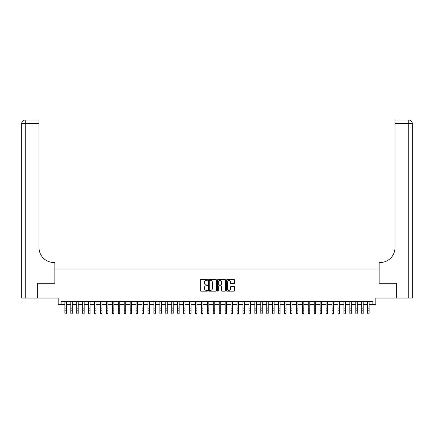 <?xml version="1.0" encoding="UTF-8"?>
<svg xmlns="http://www.w3.org/2000/svg" width="434" height="434" viewBox="0 0 434 434"><rect width="100%" height="100%" fill="white"/><g stroke="black" fill="none" stroke-linecap="round" stroke-linejoin="round"><path stroke-width="0.65" d="M207.501 279.935A0.407 0.407 0 0 0 207.094 279.529L200.899 279.529A0.58 0.58 0 0 0 200.318 280.109L200.318 290.601A0.58 0.58 0 0 0 200.899 291.181L207.094 291.181A0.407 0.407 0 0 0 207.501 290.775A0.407 0.407 0 0 0 207.094 290.368L206.291 290.368A1.866 1.866 0 0 1 204.425 288.501L204.425 287.628A1.866 1.866 0 0 1 206.291 285.762L207.094 285.762A0.407 0.407 0 0 0 207.501 285.355A0.407 0.407 0 0 0 207.094 284.948L206.291 284.948A1.866 1.866 0 0 1 204.425 283.082L204.425 282.209A1.866 1.866 0 0 1 206.291 280.342L207.094 280.342A0.407 0.407 0 0 0 207.501 279.935M234.029 283.635A0.58 0.58 0 0 0 234.615 283.055L234.615 280.109A0.58 0.58 0 0 0 234.029 279.529L227.156 279.529A0.58 0.58 0 0 0 226.57 280.109L226.57 290.601A0.58 0.58 0 0 0 227.156 291.181L234.029 291.181A0.58 0.58 0 0 0 234.615 290.601L234.615 287.048A0.58 0.58 0 0 0 234.029 286.462L231.089 286.462A0.58 0.58 0 0 0 230.508 287.048L230.508 288.811A1.557 1.557 0 0 1 228.946 290.368A1.557 1.557 0 0 1 227.389 288.811L227.389 281.905A1.557 1.557 0 0 1 228.946 280.342A1.557 1.557 0 0 1 230.508 281.905L230.508 283.055A0.58 0.58 0 0 0 231.089 283.635L234.029 283.635M61.151 304.652L61.151 301.684L372.849 301.684L372.849 304.652L375.817 304.652L375.817 298.12L396.15 298.12L396.15 283.277L379.083 283.277L379.083 269.031L54.917 269.031L54.917 283.277L37.85 283.277L37.85 298.12L58.183 298.12L58.183 304.652L64.861 304.652M216.49 280.109A0.58 0.58 0 0 0 215.91 279.529L209.031 279.529A0.58 0.58 0 0 0 208.45 280.109L208.45 290.601A0.58 0.58 0 0 0 209.031 291.181L215.91 291.181A0.58 0.58 0 0 0 216.49 290.601L216.49 280.109M218.09 279.529L224.969 279.529A0.58 0.58 0 0 1 225.55 280.109L225.55 290.601A0.58 0.58 0 0 1 224.969 291.181L222.029 291.181A0.58 0.58 0 0 1 221.443 290.601L221.443 286.348A0.58 0.58 0 0 0 220.863 285.762L218.91 285.762A0.58 0.58 0 0 0 218.324 286.348L218.324 290.775A0.407 0.407 0 0 1 217.917 291.181A0.407 0.407 0 0 1 217.51 290.775L217.51 280.109A0.58 0.58 0 0 1 218.09 279.529M66.348 304.652L70.802 304.652M72.283 304.652L76.737 304.652M78.223 304.652L82.672 304.652M84.158 304.652L88.612 304.652M90.093 304.652L94.547 304.652M96.033 304.652L100.487 304.652M101.968 304.652L106.422 304.652M107.909 304.652L112.357 304.652M113.844 304.652L118.298 304.652M119.779 304.652L124.233 304.652M125.719 304.652L130.173 304.652M131.654 304.652L136.108 304.652M137.594 304.652L142.043 304.652M143.529 304.652L147.983 304.652M149.464 304.652L153.918 304.652M155.405 304.652L159.853 304.652M161.339 304.652L165.793 304.652M167.274 304.652L171.728 304.652M173.215 304.652L177.669 304.652M179.15 304.652L183.604 304.652M185.09 304.652L189.539 304.652M191.025 304.652L195.479 304.652M196.96 304.652L201.414 304.652M202.9 304.652L207.354 304.652M208.835 304.652L213.289 304.652M214.776 304.652L219.224 304.652M220.711 304.652L225.165 304.652M226.646 304.652L231.1 304.652M232.586 304.652L237.04 304.652M238.521 304.652L242.975 304.652M244.461 304.652L248.91 304.652M250.396 304.652L254.85 304.652M256.331 304.652L260.785 304.652M262.272 304.652L266.726 304.652M268.207 304.652L272.661 304.652M274.147 304.652L278.595 304.652M280.082 304.652L284.536 304.652M286.017 304.652L290.471 304.652M291.957 304.652L296.406 304.652M297.892 304.652L302.346 304.652M303.827 304.652L308.281 304.652M309.767 304.652L314.221 304.652M315.702 304.652L320.156 304.652M321.643 304.652L326.091 304.652M327.578 304.652L332.032 304.652M333.513 304.652L337.967 304.652M339.453 304.652L343.907 304.652M345.388 304.652L349.842 304.652M351.328 304.652L355.777 304.652M357.263 304.652L361.717 304.652M363.198 304.652L367.652 304.652M369.139 304.652L372.849 304.652M209.671 280.342A0.407 0.407 0 0 0 209.264 280.749L209.264 289.961A0.407 0.407 0 0 0 209.671 290.368L210.517 290.368A1.866 1.866 0 0 0 212.383 288.501L212.383 282.209A1.866 1.866 0 0 0 210.517 280.342L209.671 280.342M221.443 281.932A1.557 1.557 0 0 0 219.886 280.375A1.557 1.557 0 0 0 218.324 281.932L218.324 284.362A0.58 0.58 0 0 0 218.91 284.948L220.863 284.948A0.58 0.58 0 0 0 221.443 284.362L221.443 281.932M66.348 301.684L66.348 313.337L65.903 313.994L65.306 313.858L65.903 313.994M64.861 301.684L64.861 313.006L66.348 313.006L65.903 313.858M65.306 313.994L64.861 313.337L65.306 313.858M37.671 283.277L54.858 283.277L54.858 262.499L53.849 262.499A14.843 14.843 0 0 1 39.006 247.657L39.006 123.571L25.264 123.571L25.264 298.12L37.671 298.12L37.671 283.277M25.264 298.12L21.7 298.12L21.7 123.571A3.564 3.564 0 0 1 25.264 120.006L39.006 120.006L39.006 123.571M53.849 262.499A14.843 14.843 0 0 1 39.006 247.657M25.264 120.006A3.564 3.564 0 0 0 21.7 123.571L25.264 123.571L25.264 120.006M396.329 283.277L379.142 283.277L379.142 262.499L380.151 262.499A14.843 14.843 0 0 0 394.994 247.657L394.994 120.006L408.736 120.006A3.564 3.564 0 0 1 412.3 123.571L412.3 298.12L396.329 298.12L396.329 283.277M380.151 262.499A14.843 14.843 0 0 0 394.994 247.657M72.283 301.684L72.283 313.337L71.838 313.994L71.247 313.858L71.838 313.994M70.802 301.684L70.802 313.006L72.283 313.006L71.838 313.858M71.247 313.994L70.802 313.337L71.247 313.858M78.223 301.684L78.223 313.337L77.778 313.994L77.181 313.858L77.778 313.994M76.737 301.684L76.737 313.006L78.223 313.006L77.778 313.858M77.181 313.994L76.737 313.337L77.181 313.858M84.158 301.684L84.158 313.337L83.713 313.994L83.116 313.858L83.713 313.994M82.672 301.684L82.672 313.006L84.158 313.006L83.713 313.858M83.116 313.994L82.672 313.337L83.116 313.858M90.093 301.684L90.093 313.337L89.648 313.994L89.057 313.858L89.648 313.994M88.612 301.684L88.612 313.006L90.093 313.006L89.648 313.858M89.057 313.994L88.612 313.337L89.057 313.858M96.033 301.684L96.033 313.337L95.588 313.994L94.992 313.858L95.588 313.994M94.547 301.684L94.547 313.006L96.033 313.006L95.588 313.858M94.992 313.994L94.547 313.337L94.992 313.858M101.968 301.684L101.968 313.337L101.523 313.994L100.932 313.858L101.523 313.994M100.487 301.684L100.487 313.006L101.968 313.006L101.523 313.858M100.932 313.994L100.487 313.337L100.932 313.858M107.909 301.684L107.909 313.337L107.458 313.994L106.867 313.858L107.458 313.994M106.422 301.684L106.422 313.006L107.909 313.006L107.458 313.858M106.867 313.994L106.422 313.337L106.867 313.858M113.844 301.684L113.844 313.337L113.399 313.994L112.802 313.858L113.399 313.994M112.357 301.684L112.357 313.006L113.844 313.006L113.399 313.858M112.802 313.994L112.357 313.337L112.802 313.858M119.779 301.684L119.779 313.337L119.334 313.994L118.742 313.858L119.334 313.994M118.298 301.684L118.298 313.006L119.779 313.006L119.334 313.858M118.742 313.994L118.298 313.337L118.742 313.858M125.719 301.684L125.719 313.337L125.274 313.994L124.677 313.858L125.274 313.994M124.233 301.684L124.233 313.006L125.719 313.006L125.274 313.858M124.677 313.994L124.233 313.337L124.677 313.858M131.654 301.684L131.654 313.337L131.209 313.994L130.618 313.858L131.209 313.994M130.173 301.684L130.173 313.006L131.654 313.006L131.209 313.858M130.618 313.994L130.173 313.337L130.618 313.858M137.594 301.684L137.594 313.337L137.144 313.994L136.553 313.858L137.144 313.994M136.108 301.684L136.108 313.006L137.594 313.006L137.144 313.858M136.553 313.994L136.108 313.337L136.553 313.858M143.529 301.684L143.529 313.337L143.084 313.994L142.488 313.858L143.084 313.994M142.043 301.684L142.043 313.006L143.529 313.006L143.084 313.858M142.488 313.994L142.043 313.337L142.488 313.858M149.464 301.684L149.464 313.337L149.019 313.994L148.428 313.858L149.019 313.994M147.983 301.684L147.983 313.006L149.464 313.006L149.019 313.858M148.428 313.994L147.983 313.337L148.428 313.858M155.405 301.684L155.405 313.337L154.96 313.994L154.363 313.858L154.96 313.994M153.918 301.684L153.918 313.006L155.405 313.006L154.96 313.858M154.363 313.994L153.918 313.337L154.363 313.858M161.339 301.684L161.339 313.337L160.895 313.994L160.303 313.858L160.895 313.994M159.853 301.684L159.853 313.006L161.339 313.006L160.895 313.858M160.303 313.994L159.853 313.337L160.303 313.858M167.274 301.684L167.274 313.337L166.83 313.994L166.238 313.858L166.83 313.994M165.793 301.684L165.793 313.006L167.274 313.006L166.83 313.858M166.238 313.994L165.793 313.337L166.238 313.858M173.215 301.684L173.215 313.337L172.77 313.994L172.173 313.858L172.77 313.994M171.728 301.684L171.728 313.006L173.215 313.006L172.77 313.858M172.173 313.994L171.728 313.337L172.173 313.858M179.15 301.684L179.15 313.337L178.705 313.994L178.114 313.858L178.705 313.994M177.669 301.684L177.669 313.006L179.15 313.006L178.705 313.858M178.114 313.994L177.669 313.337L178.114 313.858M185.09 301.684L185.09 313.337L184.645 313.994L184.049 313.858L184.645 313.994M183.604 301.684L183.604 313.006L185.09 313.006L184.645 313.858M184.049 313.994L183.604 313.337L184.049 313.858M191.025 301.684L191.025 313.337L190.58 313.994L189.989 313.858L190.58 313.994M189.539 301.684L189.539 313.006L191.025 313.006L190.58 313.858M189.989 313.994L189.539 313.337L189.989 313.858M196.96 301.684L196.96 313.337L196.515 313.994L195.924 313.858L196.515 313.994M195.479 301.684L195.479 313.006L196.96 313.006L196.515 313.858M195.924 313.994L195.479 313.337L195.924 313.858M202.9 301.684L202.9 313.337L202.456 313.994L201.859 313.858L202.456 313.994M201.414 301.684L201.414 313.006L202.9 313.006L202.456 313.858M201.859 313.994L201.414 313.337L201.859 313.858M208.835 301.684L208.835 313.337L208.391 313.994L207.799 313.858L208.391 313.994M207.354 301.684L207.354 313.006L208.835 313.006L208.391 313.858M207.799 313.994L207.354 313.337L207.799 313.858M214.776 301.684L214.776 313.337L214.331 313.994L213.734 313.858L214.331 313.994M213.289 301.684L213.289 313.006L214.776 313.006L214.331 313.858M213.734 313.994L213.289 313.337L213.734 313.858M220.711 301.684L220.711 313.337L220.266 313.994L219.669 313.858L220.266 313.994M219.224 301.684L219.224 313.006L220.711 313.006L220.266 313.858M219.669 313.994L219.224 313.337L219.669 313.858M226.646 301.684L226.646 313.337L226.201 313.994L225.609 313.858L226.201 313.994M225.165 301.684L225.165 313.006L226.646 313.006L226.201 313.858M225.609 313.994L225.165 313.337L225.609 313.858M232.586 301.684L232.586 313.337L232.141 313.994L231.544 313.858L232.141 313.994M231.1 301.684L231.1 313.006L232.586 313.006L232.141 313.858M231.544 313.994L231.1 313.337L231.544 313.858M238.521 301.684L238.521 313.337L238.076 313.994L237.485 313.858L238.076 313.994M237.04 301.684L237.04 313.006L238.521 313.006L238.076 313.858M237.485 313.994L237.04 313.337L237.485 313.858M244.461 301.684L244.461 313.337L244.011 313.994L243.42 313.858L244.011 313.994M242.975 301.684L242.975 313.006L244.461 313.006L244.011 313.858M243.42 313.994L242.975 313.337L243.42 313.858M250.396 301.684L250.396 313.337L249.951 313.994L249.355 313.858L249.951 313.994M248.91 301.684L248.91 313.006L250.396 313.006L249.951 313.858M249.355 313.994L248.91 313.337L249.355 313.858M256.331 301.684L256.331 313.337L255.886 313.994L255.295 313.858L255.886 313.994M254.85 301.684L254.85 313.006L256.331 313.006L255.886 313.858M255.295 313.994L254.85 313.337L255.295 313.858M262.272 301.684L262.272 313.337L261.827 313.994L261.23 313.858L261.827 313.994M260.785 301.684L260.785 313.006L262.272 313.006L261.827 313.858M261.23 313.994L260.785 313.337L261.23 313.858M268.207 301.684L268.207 313.337L267.762 313.994L267.17 313.858L267.762 313.994M266.726 301.684L266.726 313.006L268.207 313.006L267.762 313.858M267.17 313.994L266.726 313.337L267.17 313.858M274.147 301.684L274.147 313.337L273.697 313.994L273.105 313.858L273.697 313.994M272.661 301.684L272.661 313.006L274.147 313.006L273.697 313.858M273.105 313.994L272.661 313.337L273.105 313.858M280.082 301.684L280.082 313.337L279.637 313.994L279.04 313.858L279.637 313.994M278.595 301.684L278.595 313.006L280.082 313.006L279.637 313.858M279.04 313.994L278.595 313.337L279.04 313.858M286.017 301.684L286.017 313.337L285.572 313.994L284.981 313.858L285.572 313.994M284.536 301.684L284.536 313.006L286.017 313.006L285.572 313.858M284.981 313.994L284.536 313.337L284.981 313.858M291.957 301.684L291.957 313.337L291.512 313.994L290.916 313.858L291.512 313.994M290.471 301.684L290.471 313.006L291.957 313.006L291.512 313.858M290.916 313.994L290.471 313.337L290.916 313.858M297.892 301.684L297.892 313.337L297.447 313.994L296.856 313.858L297.447 313.994M296.406 301.684L296.406 313.006L297.892 313.006L297.447 313.858M296.856 313.994L296.406 313.337L296.856 313.858M303.827 301.684L303.827 313.337L303.382 313.994L302.791 313.858L303.382 313.994M302.346 301.684L302.346 313.006L303.827 313.006L303.382 313.858M302.791 313.994L302.346 313.337L302.791 313.858M309.767 301.684L309.767 313.337L309.323 313.994L308.726 313.858L309.323 313.994M308.281 301.684L308.281 313.006L309.767 313.006L309.323 313.858M308.726 313.994L308.281 313.337L308.726 313.858M315.702 301.684L315.702 313.337L315.258 313.994L314.666 313.858L315.258 313.994M314.221 301.684L314.221 313.006L315.702 313.006L315.258 313.858M314.666 313.994L314.221 313.337L314.666 313.858M321.643 301.684L321.643 313.337L321.198 313.994L320.601 313.858L321.198 313.994M320.156 301.684L320.156 313.006L321.643 313.006L321.198 313.858M320.601 313.994L320.156 313.337L320.601 313.858M327.578 301.684L327.578 313.337L327.133 313.994L326.542 313.858L327.133 313.994M326.091 301.684L326.091 313.006L327.578 313.006L327.133 313.858M326.542 313.994L326.091 313.337L326.542 313.858M333.513 301.684L333.513 313.337L333.068 313.994L332.477 313.858L333.068 313.994M332.032 301.684L332.032 313.006L333.513 313.006L333.068 313.858M332.477 313.994L332.032 313.337L332.477 313.858M339.453 301.684L339.453 313.337L339.008 313.994L338.411 313.858L339.008 313.994M337.967 301.684L337.967 313.006L339.453 313.006L339.008 313.858M338.411 313.994L337.967 313.337L338.411 313.858M345.388 301.684L345.388 313.337L344.943 313.994L344.352 313.858L344.943 313.994M343.907 301.684L343.907 313.006L345.388 313.006L344.943 313.858M344.352 313.994L343.907 313.337L344.352 313.858M351.328 301.684L351.328 313.337L350.884 313.994L350.287 313.858L350.884 313.994M349.842 301.684L349.842 313.006L351.328 313.006L350.884 313.858M350.287 313.994L349.842 313.337L350.287 313.858M357.263 301.684L357.263 313.337L356.819 313.994L356.222 313.858L356.819 313.994M355.777 301.684L355.777 313.006L357.263 313.006L356.819 313.858M356.222 313.994L355.777 313.337L356.222 313.858M363.198 301.684L363.198 313.337L362.753 313.994L362.162 313.858L362.753 313.994M361.717 301.684L361.717 313.006L363.198 313.006L362.753 313.858M362.162 313.994L361.717 313.337L362.162 313.858M369.139 301.684L369.139 313.337L368.694 313.994L368.097 313.858L368.694 313.994M367.652 301.684L367.652 313.006L369.139 313.006L368.694 313.858M368.097 313.994L367.652 313.337L368.097 313.858M66.348 308.14L64.861 308.14M66.348 310.18L64.861 310.18M66.348 301.874L64.861 301.874M408.736 298.12L408.736 123.571L394.994 123.571M408.736 120.006L408.736 123.571L412.3 123.571M72.283 308.14L70.802 308.14M72.283 310.18L70.802 310.18M72.283 301.874L70.802 301.874M78.223 308.14L76.737 308.14M78.223 310.18L76.737 310.18M78.223 301.874L76.737 301.874M84.158 308.14L82.672 308.14M84.158 310.18L82.672 310.18M84.158 301.874L82.672 301.874M90.093 308.14L88.612 308.14M90.093 310.18L88.612 310.18M90.093 301.874L88.612 301.874M96.033 308.14L94.547 308.14M96.033 310.18L94.547 310.18M96.033 301.874L94.547 301.874M101.968 308.14L100.487 308.14M101.968 310.18L100.487 310.18M101.968 301.874L100.487 301.874M107.909 308.14L106.422 308.14M107.909 310.18L106.422 310.18M107.909 301.874L106.422 301.874M113.844 308.14L112.357 308.14M113.844 310.18L112.357 310.18M113.844 301.874L112.357 301.874M119.779 308.14L118.298 308.14M119.779 310.18L118.298 310.18M119.779 301.874L118.298 301.874M125.719 308.14L124.233 308.14M125.719 310.18L124.233 310.18M125.719 301.874L124.233 301.874M131.654 308.14L130.173 308.14M131.654 310.18L130.173 310.18M131.654 301.874L130.173 301.874M137.594 308.14L136.108 308.14M137.594 310.18L136.108 310.18M137.594 301.874L136.108 301.874M143.529 308.14L142.043 308.14M143.529 310.18L142.043 310.18M143.529 301.874L142.043 301.874M149.464 308.14L147.983 308.14M149.464 310.18L147.983 310.18M149.464 301.874L147.983 301.874M155.405 308.14L153.918 308.14M155.405 310.18L153.918 310.18M155.405 301.874L153.918 301.874M161.339 308.14L159.853 308.14M161.339 310.18L159.853 310.18M161.339 301.874L159.853 301.874M167.274 308.14L165.793 308.14M167.274 310.18L165.793 310.18M167.274 301.874L165.793 301.874M173.215 308.14L171.728 308.14M173.215 310.18L171.728 310.18M173.215 301.874L171.728 301.874M179.15 308.14L177.669 308.14M179.15 310.18L177.669 310.18M179.15 301.874L177.669 301.874M185.09 308.14L183.604 308.14M185.09 310.18L183.604 310.18M185.09 301.874L183.604 301.874M191.025 308.14L189.539 308.14M191.025 310.18L189.539 310.18M191.025 301.874L189.539 301.874M196.96 308.14L195.479 308.14M196.96 310.18L195.479 310.18M196.96 301.874L195.479 301.874M202.9 308.14L201.414 308.14M202.9 310.18L201.414 310.18M202.9 301.874L201.414 301.874M208.835 308.14L207.354 308.14M208.835 310.18L207.354 310.18M208.835 301.874L207.354 301.874M214.776 308.14L213.289 308.14M214.776 310.18L213.289 310.18M214.776 301.874L213.289 301.874M220.711 308.14L219.224 308.14M220.711 310.18L219.224 310.18M220.711 301.874L219.224 301.874M226.646 308.14L225.165 308.14M226.646 310.18L225.165 310.18M226.646 301.874L225.165 301.874M232.586 308.14L231.1 308.14M232.586 310.18L231.1 310.18M232.586 301.874L231.1 301.874M238.521 308.14L237.04 308.14M238.521 310.18L237.04 310.18M238.521 301.874L237.04 301.874M244.461 308.14L242.975 308.14M244.461 310.18L242.975 310.18M244.461 301.874L242.975 301.874M250.396 308.14L248.91 308.14M250.396 310.18L248.91 310.18M250.396 301.874L248.91 301.874M256.331 308.14L254.85 308.14M256.331 310.18L254.85 310.18M256.331 301.874L254.85 301.874M262.272 308.14L260.785 308.14M262.272 310.18L260.785 310.18M262.272 301.874L260.785 301.874M268.207 308.14L266.726 308.14M268.207 310.18L266.726 310.18M268.207 301.874L266.726 301.874M274.147 308.14L272.661 308.14M274.147 310.18L272.661 310.18M274.147 301.874L272.661 301.874M280.082 308.14L278.595 308.14M280.082 310.18L278.595 310.18M280.082 301.874L278.595 301.874M286.017 308.14L284.536 308.14M286.017 310.18L284.536 310.18M286.017 301.874L284.536 301.874M291.957 308.14L290.471 308.14M291.957 310.18L290.471 310.18M291.957 301.874L290.471 301.874M297.892 308.14L296.406 308.14M297.892 310.18L296.406 310.18M297.892 301.874L296.406 301.874M303.827 308.14L302.346 308.14M303.827 310.18L302.346 310.18M303.827 301.874L302.346 301.874M309.767 308.14L308.281 308.14M309.767 310.18L308.281 310.18M309.767 301.874L308.281 301.874M315.702 308.14L314.221 308.14M315.702 310.18L314.221 310.18M315.702 301.874L314.221 301.874M321.643 308.14L320.156 308.14M321.643 310.18L320.156 310.18M321.643 301.874L320.156 301.874M327.578 308.14L326.091 308.14M327.578 310.18L326.091 310.18M327.578 301.874L326.091 301.874M333.513 308.14L332.032 308.14M333.513 310.18L332.032 310.18M333.513 301.874L332.032 301.874M339.453 308.14L337.967 308.14M339.453 310.18L337.967 310.18M339.453 301.874L337.967 301.874M345.388 308.14L343.907 308.14M345.388 310.18L343.907 310.18M345.388 301.874L343.907 301.874M351.328 308.14L349.842 308.14M351.328 310.18L349.842 310.18M351.328 301.874L349.842 301.874M357.263 308.14L355.777 308.14M357.263 310.18L355.777 310.18M357.263 301.874L355.777 301.874M363.198 308.14L361.717 308.14M363.198 310.18L361.717 310.18M363.198 301.874L361.717 301.874M369.139 308.14L367.652 308.14M369.139 310.18L367.652 310.18M369.139 301.874L367.652 301.874"/></g></svg>

